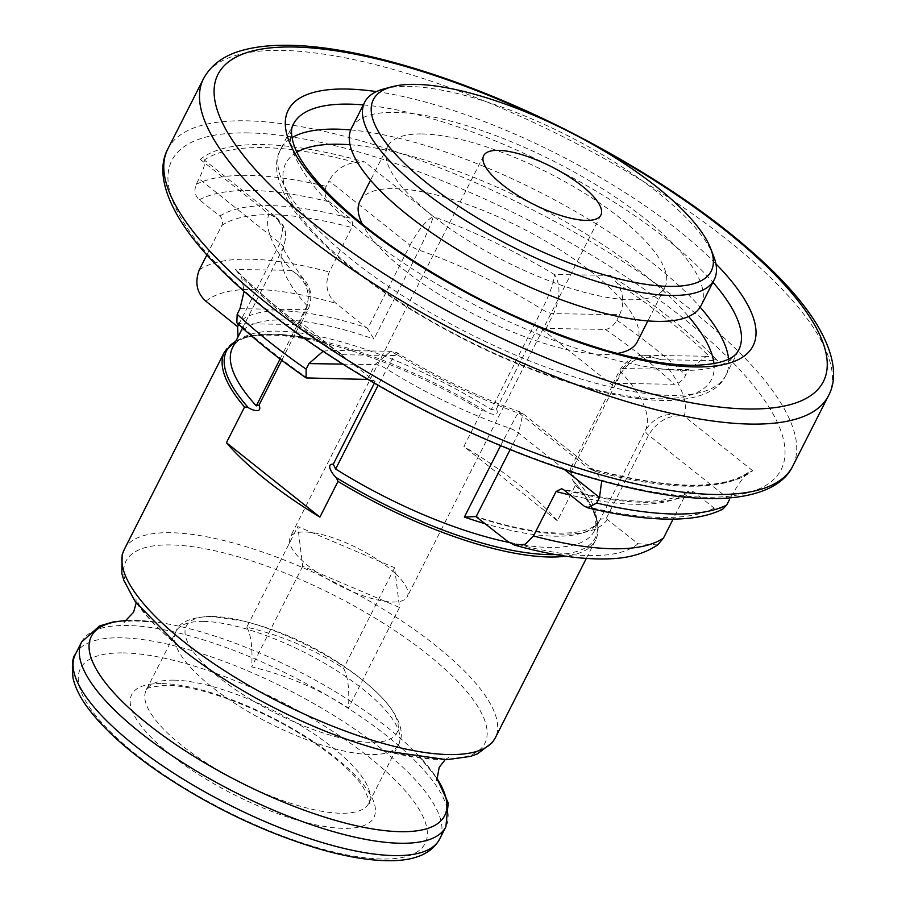 <?xml version="1.0" encoding="UTF-8"?>
<svg xmlns="http://www.w3.org/2000/svg" width="906" height="906" viewBox="0 0 906 906"><rect width="100%" height="100%" fill="white"/><g stroke="black" fill="none" stroke-linecap="round" stroke-linejoin="round"><path stroke-width="0.68" stroke-dasharray="4.53 3.4" d="M206.885 254.88L221.8 225.481C223.182 221.698 222.536 218.584 219.841 216.115L199.331 199.784C194.915 195.685 193.873 190.52 196.217 184.303L199.037 178.754C204.065 168.165 205.832 161.925 204.314 160.022L276.557 217.519L268.822 213.929C284.054 221.007 288.821 232.355 283.125 247.995L242.536 328.006M367.621 328.731L335.956 303.329C326.851 295.107 324.62 284.665 329.252 271.993L351.811 227.531C353.193 223.759 352.536 220.634 349.852 218.165L329.342 201.845C324.914 197.734 323.884 192.582 326.228 186.364L329.048 180.804L409.988 245.232L367.621 328.731L373.952 339.059L419.059 250.135C426.59 234.529 431.347 223.329 433.317 216.534C426.035 220.43 418.266 229.999 409.988 245.232A10.951 3.465 -153.1 0 0 419.059 250.135A202.797 64.201 -153.1 0 1 542.094 309.422L491.279 409.569L496.488 408.81C500.293 417.96 488.753 413.657 485.571 411.199L482.015 410.758L463.895 446.454L557.371 520.859L575.491 485.152L572.773 480.35L570.746 467.915L570.633 472.717A202.797 64.201 -153.1 0 1 594.313 531.041A202.797 64.201 -153.1 0 1 509.059 542.456M355.548 162.412A317.542 100.532 -153.1 0 0 204.314 160.022L200.305 159.399A319.739 101.234 -153.1 0 1 364.801 162.004L355.548 162.412C343.906 164.054 335.073 170.192 329.048 180.804M236.84 322.751L239.184 323.623L298.436 324.563A10.951 3.465 26.9 0 0 300.871 323.68A10.951 3.465 26.9 0 0 300.894 322.536L281.743 360.282M374.382 383.159L375.152 381.63L300.894 322.536M375.152 381.63A10.951 3.465 26.9 0 0 368.108 379.489M323.068 351.302L329.999 350.328L334.008 350.724L342.513 354.722A319.739 101.234 -153.1 0 1 235.401 269.467L241.574 277.157L244.088 291.381M722.694 509.206L714.177 508.13L693.668 491.799L687.869 491.46L686.068 493.555L673.09 519.138M570.633 472.717L621.437 372.57C631.222 358.278 644.574 354.008 661.505 359.75L645.819 355.311L632.241 358.572L622.592 368.538L615.072 383.351A10.951 3.465 26.9 0 0 612.637 384.235A10.951 3.465 26.9 0 0 612.615 385.378L538.357 326.285A10.951 3.465 26.9 0 0 546.103 328.47L553.623 313.646C560.452 297.406 560.712 284.359 554.393 274.507C554.053 281.959 549.953 293.601 542.094 309.422A10.951 3.465 26.9 0 0 553.623 313.646L619.613 314.688L616.793 320.248C613.498 325.888 609.693 328.946 605.367 329.41L546.103 328.47M615.072 383.351L674.324 384.291C678.651 383.827 682.467 380.769 685.751 375.129L688.571 369.58L622.592 368.538A10.951 3.465 26.9 0 0 620.157 369.421L620.157 369.421A10.951 3.465 26.9 0 0 621.437 372.57A202.797 64.201 -153.1 0 1 645.412 430.282L600.304 519.206L606.193 518.606L648.56 435.106C657.767 420.611 669.636 414.302 684.166 416.171C667.733 411.471 654.812 416.171 645.412 430.282A10.951 3.465 -153.1 0 0 648.56 435.106L729.511 499.523C735.287 488.798 741.051 480.214 746.793 473.793L752.682 470.701A319.739 101.234 -153.1 0 1 588.187 468.108L595.559 471.403L601.731 480.871M619.613 314.688C624.517 303.929 623.679 293.397 617.099 283.091L610.474 275.39A319.739 101.234 -153.1 0 1 717.575 360.633L709.534 356.658L706.555 356.262L688.571 369.58M496.488 408.81L538.357 326.285M612.615 385.378L570.746 467.915M575.491 485.152A208.052 65.866 -153.1 0 1 595.559 540.202C602.411 525.616 595.219 506.092 573.962 481.641L573.657 481.312A206.738 65.447 -153.1 0 1 555.695 554.574M657.688 544.914L638.005 543.725L606.193 518.606M557.371 520.859A208.052 65.866 26.9 0 0 463.895 446.454M395.356 573.555A65.696 20.804 -153.1 0 1 407.258 596.726A65.696 20.804 -153.1 0 1 398.799 601.629A65.696 20.804 -153.1 0 1 385.31 601.425A65.696 20.804 -153.1 0 1 316.907 572.32A65.696 20.804 -153.1 0 1 301.992 560.452A65.696 20.804 -153.1 0 1 290.079 537.281A65.696 20.804 -153.1 0 1 298.55 532.366A65.696 20.804 -153.1 0 1 304.654 531.969A65.696 20.804 -153.1 0 1 312.038 532.581A65.696 20.804 -153.1 0 1 380.441 561.686A65.696 20.804 -153.1 0 1 395.356 573.555L399.512 607.462L302.706 566.273L297.836 526.545L394.631 567.722L395.356 573.555M359.909 201.177A155.492 49.23 -153.1 0 1 394.404 188.607A155.492 49.23 -153.1 0 1 559.308 249.399A155.492 49.23 -153.1 0 1 637.246 341.868M617.292 353.465A155.492 49.23 -153.1 0 1 476.307 315.424A155.492 49.23 -153.1 0 1 362.332 224.122M422.128 133.963A155.492 49.23 -153.1 0 1 587.031 194.756A155.492 49.23 -153.1 0 1 664.97 287.213A155.492 49.23 -153.1 0 1 504.03 260.769A155.492 49.23 -153.1 0 1 387.643 146.523A155.492 49.23 -153.1 0 1 422.128 133.963M351.505 128.188A196.002 62.05 -153.1 0 1 394.982 112.355A196.002 62.05 -153.1 0 1 602.852 188.992A196.002 62.05 -153.1 0 1 701.097 305.549M384.065 88.867A196.002 62.05 -153.1 0 1 408.142 86.421A196.002 62.05 -153.1 0 1 587.881 146.398A196.002 62.05 -153.1 0 1 713.6 256.058M246.794 627.156A304.926 60.17 113 0 1 251.664 666.884A304.926 282.91 -7 0 1 348.459 708.073A304.926 60.17 -67 0 0 343.589 668.345A304.926 282.91 173 0 0 246.794 627.156L297.836 526.545M212.548 616.465A118.052 37.373 -153.1 0 1 243.476 621.063A118.052 37.373 -153.1 0 1 243.499 621.063A118.052 37.373 -153.1 0 1 367.179 683.826L367.179 683.826A118.052 37.373 -153.1 0 1 368.198 742.286A118.052 37.373 -153.1 0 1 218.765 677.19A118.052 37.373 -153.1 0 1 212.548 616.465M399.512 607.462L348.459 708.073M394.631 567.722L343.589 668.345M302.706 566.273L251.664 666.884M612.637 384.235L620.157 369.421C627.45 359.116 636.001 354.416 645.819 355.311L706.555 356.262M500.588 445.673L516.295 415.945L519.761 411.834L519.659 413.578L522.943 413.612L518.56 433.045L510.157 449.591M367.542 379.161L374.914 364.62L390.746 351.279L398.595 355.605L397.791 353.317L393.566 356.636L378.108 385.31M595.253 471.165L522.943 413.612L519.761 411.834C478.04 396.794 437.383 377.281 397.791 353.317L397.791 353.317C396.307 353.159 400.384 353.08 390.746 351.279L329.999 350.328M280.067 359.014L307.111 305.707L309.399 291.505L303.25 278.663L291.483 270.362C306.658 280.35 311.483 293.476 305.956 309.739L298.436 324.563M303.25 278.663L303.238 278.663C286.942 256.409 280.486 245.549 283.861 246.07L283.125 247.995A202.797 64.201 -153.1 0 0 307.111 305.707A10.951 3.465 26.9 0 1 308.391 308.855L308.391 308.855C312.842 297.077 311.12 287.009 303.238 278.663M238.72 324.518L279.988 243.17L282.763 228.572L276.568 217.519L283.17 225.481L285.22 230.928L285.888 237.157L283.487 247.259M219.841 216.115A278.131 88.052 -153.1 0 1 349.852 218.165M199.331 199.784A306.59 97.067 -153.1 0 1 329.342 201.845M196.217 184.303A317.542 100.532 -153.1 0 1 326.228 186.364M308.142 378.515A306.59 97.067 -153.1 0 1 239.184 323.623M334.008 350.724A317.542 100.532 -153.1 0 1 241.574 277.157M714.177 508.13A306.59 97.067 -153.1 0 1 584.166 506.08M693.668 491.799A278.131 88.052 -153.1 0 1 563.657 489.75M605.367 329.41A306.59 97.067 -153.1 0 1 674.324 384.291M616.793 320.248A317.542 100.532 -153.1 0 1 685.751 375.129M746.793 473.793A317.542 100.532 -153.1 0 1 595.559 471.403M617.099 283.091A317.542 100.532 -153.1 0 1 709.534 356.658M236.534 325.616A209.365 66.285 -153.1 0 1 366.545 327.666M238.176 336.59A202.797 64.201 -153.1 0 1 238.312 336.307A202.797 64.201 -153.1 0 1 373.952 339.059M205.956 301.279A249.66 79.037 -153.1 0 1 335.956 303.329M199.241 269.931A271.551 85.979 -153.1 0 1 329.252 271.993M221.8 225.481A271.551 85.979 -153.1 0 1 351.811 227.531M600.304 519.206A202.797 64.201 -153.1 0 1 600.01 519.806A202.797 64.201 -153.1 0 1 485.639 523.883M607.428 519.387A209.365 66.285 -153.1 0 1 477.417 517.337M638.005 543.725A249.66 79.037 -153.1 0 1 508.006 541.675M686.068 493.555A271.551 85.979 -153.1 0 1 570.395 495.118M124.258 549.512A208.052 65.866 -153.1 0 1 170.407 532.705A208.052 65.866 -153.1 0 1 391.052 614.042A208.052 65.866 -153.1 0 1 495.322 737.767M224.484 351.947A208.052 65.866 -153.1 0 1 270.634 335.141A208.052 65.866 -153.1 0 1 482.015 410.758M586.295 558.47L595.559 540.202A208.052 65.866 -153.1 0 1 565.718 556.193M235.786 341.29A206.738 65.447 -153.1 0 1 314.744 339.478A206.738 65.447 -153.1 0 1 485.571 411.199M236.104 340.656L246.794 336.624L276.239 334.246L314.744 339.478C293.533 335.039 275.854 333.397 261.721 334.563C238.708 337.315 236.104 342.491 232.616 347.542A202.797 64.201 -153.1 0 1 491.279 409.569M564.404 469.535L518.56 433.045A10.951 3.465 -153.1 0 0 509.478 428.142A202.797 64.201 -153.1 0 1 386.454 368.855A10.951 3.465 26.9 0 0 374.914 364.62L342.887 364.121M173.873 680.134A124.824 39.524 -153.1 0 1 306.262 728.945A124.824 39.524 -153.1 0 1 368.833 803.169A124.824 39.524 -153.1 0 1 239.626 781.946A124.824 39.524 -153.1 0 1 146.183 690.225A124.824 39.524 -153.1 0 1 173.873 680.134M161.834 683.566A135.775 42.99 -153.1 0 1 369.523 793.282A135.775 42.99 -153.1 0 1 227.055 791.04A135.775 42.99 -153.1 0 1 161.834 683.566M123.329 652.909A193.261 61.189 -153.1 0 1 418.934 809.081A193.261 61.189 -153.1 0 1 216.16 805.887A193.261 61.189 -153.1 0 1 123.329 652.909M75.391 654.302A204.212 64.654 -153.1 0 1 120.691 637.801A204.212 64.654 -153.1 0 1 337.27 717.643A204.212 64.654 -153.1 0 1 439.625 839.092M81.642 641.969A204.212 64.654 -153.1 0 1 126.942 625.48A204.212 64.654 -153.1 0 1 343.521 705.321A204.212 64.654 -153.1 0 1 445.877 826.759M126.659 620.576A198.097 62.718 -153.1 0 1 135.254 620.429A198.097 62.718 -153.1 0 1 157.451 622.263A198.097 62.718 -153.1 0 1 417.009 753.951A198.097 62.718 -153.1 0 1 436.556 777.801M136.206 602.977L135.991 598.843L140.464 607.122C147.282 617.665 160.305 630.984 179.535 647.065A201.223 63.703 -153.1 0 1 170.622 544.925A201.223 63.703 -153.1 0 1 451.086 674.845A201.223 63.703 -153.1 0 1 383.951 750.768C423.136 758.809 444.676 761.029 448.583 757.439L445.129 759.692M342.513 354.722L398.595 355.605A231.256 73.216 26.9 0 0 519.659 413.578L588.187 468.108M752.682 470.701L684.166 416.171A231.256 73.216 26.9 0 0 661.505 359.75L717.575 360.633M610.474 275.39L554.393 274.507A231.256 73.216 26.9 0 0 433.317 216.534L364.801 162.004M200.305 159.399L268.822 213.929A231.256 73.216 26.9 0 0 291.483 270.362L235.401 269.467M247.598 132.888A341.63 108.165 -153.1 0 1 770.157 408.968A341.63 108.165 -153.1 0 1 411.709 403.306A341.63 108.165 -153.1 0 1 247.598 132.888M167.769 149.116A350.395 110.94 -153.1 0 1 245.492 120.804A350.395 110.94 -153.1 0 1 617.111 257.802A350.395 110.94 -153.1 0 1 792.727 466.171M203.488 78.72A350.395 110.94 -153.1 0 1 281.211 50.408A350.395 110.94 -153.1 0 1 652.818 187.406A350.395 110.94 -153.1 0 1 828.446 395.775M544.529 119.977A339.444 107.474 -153.1 0 1 593.724 144.937M376.42 91.608A260.611 82.514 -153.1 0 1 715.899 263.839M363.317 104.915A249.66 79.037 -153.1 0 1 712.909 282.264M728.605 359.15A249.66 79.037 -153.1 0 1 725.921 375.209L738.605 350.203A249.66 79.037 -153.1 0 1 480.203 307.734A249.66 79.037 -153.1 0 1 293.317 124.292L280.634 149.309A249.66 79.037 -153.1 0 1 292.004 137.655M350.735 129.932A249.66 79.037 -153.1 0 1 700.157 307.202M725.921 375.209A249.66 79.037 -153.1 0 1 467.519 332.751A249.66 79.037 -153.1 0 1 280.634 149.309C272.547 163.895 276.511 183.533 292.513 208.221C314.88 240.09 352.457 272.729 405.254 306.137C464.427 342.853 524.234 369.92 584.653 387.338C618.334 396.76 647.201 401.12 671.267 400.418C700.972 398.629 719.183 390.237 725.921 375.209M350.022 144.767A238.708 75.572 -153.1 0 1 688.594 316.534M713.973 363.646A238.708 75.572 -153.1 0 1 464.382 338.912A238.708 75.572 -153.1 0 1 297.021 152.117M203.669 621.414A124.824 39.524 -153.1 0 1 336.047 670.225A124.824 39.524 -153.1 0 1 398.617 744.449A124.824 39.524 -153.1 0 1 269.41 723.226A124.824 39.524 -153.1 0 1 175.979 631.505A124.824 39.524 -153.1 0 1 203.669 621.414M283.125 247.995A10.951 3.465 -153.1 0 0 279.988 243.17L199.037 178.754M239.977 308.697L305.956 309.739A10.951 3.465 26.9 0 0 308.391 308.855L300.871 323.68M340.724 353.408C298.787 325.979 264.461 298.686 237.746 271.551M748.209 472.513C720.95 490.656 668.288 489.331 590.225 468.527M572.773 480.35C585.219 494.563 592.637 506.59 595.038 516.42C596.341 524.506 596.091 529.376 594.313 531.041L600.01 519.806C590.519 538.481 539.919 537.688 475.412 516.239M687.869 491.448C667.178 505.333 625.117 504.427 561.675 488.73M368.833 803.169C371.29 805.694 369.399 800.315 363.147 787.054C356.352 777.02 344.903 765.785 328.81 753.35C298.787 730.825 264.971 712.626 227.338 698.753C202.65 690.032 182.333 685.536 166.364 685.242C135.787 688.345 150.271 690.531 146.183 690.225L175.979 631.505C178.822 622.343 190.554 617.28 211.177 616.307L243.476 621.063A309.603 309.603 0 0 1 367.179 683.826C403.215 713.985 404.574 735.242 398.617 744.449L368.833 803.169M436.556 777.597L417.009 753.951C430.882 769.749 437.496 778.628 436.828 780.61M126.817 620.463L157.451 622.263L138.777 620.689C129.32 620.972 124.473 621.414 124.235 622.026M387.643 146.523L370.543 180.215M664.97 287.213L647.869 320.917M483.691 155.651L290.079 537.281M600.871 215.096L407.258 596.726"/><path stroke-width="1.36" d="M368.108 379.489A10.951 3.465 26.9 0 0 367.406 379.444L306.126 377.915L306.115 369.138L308.935 363.589L323.068 351.302M244.088 291.381L239.977 308.697L237.157 314.257L236.84 322.751M601.731 480.871L599.5 497.473L596.68 503.034L587.541 507.756L584.166 506.08L563.657 489.75L561.675 488.742L556.058 491.505L533.498 535.967L525.197 544.302L514.608 545.118L508.006 541.675L475.571 516.295M729.511 499.523L726.691 505.084L722.694 509.206C711.697 514.653 698.22 517.836 682.297 518.787C656.012 520.338 624.438 516.658 587.541 507.756M242.536 328.006L238.018 336.919L237.621 326.681L205.956 301.279C196.84 293.057 194.609 282.604 199.241 269.931L206.885 254.88M510.157 449.591L476.194 516.556L464.37 517.066L500.588 445.673M673.09 519.138L663.509 538.017L657.688 544.914C644.846 553.43 629.262 558.039 610.938 558.753C583.928 560.055 551.822 555.514 514.608 545.118M281.743 360.282L259.025 405.061C262.831 414.212 251.29 409.908 248.108 407.451L244.552 407.009L226.432 442.706A208.052 65.866 26.9 0 0 319.909 517.111L338.029 481.403L336.194 477.564C333.057 474.982 325.05 463.736 333.283 464.166L374.382 383.159M509.059 542.456A202.797 64.201 -153.1 0 1 335.65 469.014L333.283 464.166M259.025 405.061L256.296 405.854A202.797 64.201 -153.1 0 1 232.616 347.542L238.199 336.534M647.869 320.917L637.246 341.868A155.492 49.23 -153.1 0 1 617.292 353.465M362.332 224.122A155.492 49.23 -153.1 0 1 359.909 201.177L370.543 180.215M710.587 248.312L713.6 256.058A196.002 62.05 -153.1 0 1 714.256 279.614L701.097 305.549A196.002 62.05 -153.1 0 1 498.232 272.208A196.002 62.05 -153.1 0 1 351.505 128.188L364.665 102.253A196.002 62.05 -153.1 0 1 384.065 88.867L392.094 86.738A189.433 59.977 -153.1 0 1 415.367 84.371A189.433 59.977 -153.1 0 1 589.081 142.333A189.433 59.977 -153.1 0 1 710.587 248.312A189.433 59.977 -153.1 0 1 515.14 238.867A189.433 59.977 -153.1 0 1 392.094 86.738M714.256 279.614A196.002 62.05 -153.1 0 1 511.38 246.273A196.002 62.05 -153.1 0 1 364.665 102.253M498.266 150.339A65.696 20.804 -153.1 0 1 567.937 176.036A65.696 20.804 -153.1 0 1 600.871 215.096A65.696 20.804 -153.1 0 1 532.864 203.929A65.696 20.804 -153.1 0 1 483.691 155.651A65.696 20.804 -153.1 0 1 498.266 150.339M319.909 517.111L226.432 442.706M306.115 369.138A317.542 100.532 -153.1 0 1 237.157 314.257M726.691 505.084A317.542 100.532 -153.1 0 1 596.68 503.034M485.639 523.883A202.797 64.201 -153.1 0 1 464.37 517.066M663.509 538.017A271.551 85.979 -153.1 0 1 533.498 535.967M570.395 495.118A271.551 85.979 -153.1 0 1 556.058 491.505M586.295 558.47L495.322 737.767A208.052 65.866 -153.1 0 1 279.988 702.377A208.052 65.866 -153.1 0 1 124.258 549.512L224.484 351.947A208.052 65.866 -153.1 0 0 244.552 407.009M565.718 556.193A208.052 65.866 -153.1 0 1 338.029 481.403M555.695 554.574A206.738 65.447 -153.1 0 1 336.194 477.564M248.108 407.451A206.738 65.447 -153.1 0 1 235.786 341.29M256.296 405.854L280.067 359.014M378.108 385.31L335.65 469.014M439.625 839.092A204.212 64.654 -153.1 0 1 228.255 804.358A204.212 64.654 -153.1 0 1 75.391 654.302C72.48 657.054 71.699 665.049 73.069 678.3C75.164 687.235 79.66 696.521 86.546 706.136C102.537 728.254 127.769 750.995 162.219 774.336C211.97 807.393 263.759 832.104 317.598 848.469C346.024 856.827 370.543 860.904 391.166 860.7C415.718 860.44 431.868 853.237 439.625 839.092L445.877 826.759A204.212 64.654 -153.1 0 1 234.507 792.025A204.212 64.654 -153.1 0 1 81.642 641.969L75.391 654.302M436.556 777.801A198.097 62.718 -153.1 0 1 239.603 781.991A198.097 62.718 -153.1 0 1 126.659 620.576M495.322 737.767L492.309 742.569L477.405 753.883L470.599 756.374L446.601 759.681L383.951 750.768A201.223 63.703 -153.1 0 1 179.535 647.065L135.345 601.765L123.85 580.452L121.834 573.487L122.163 554.778L124.258 549.512M792.727 466.171A350.395 110.94 -153.1 0 1 430.056 406.579A350.395 110.94 -153.1 0 1 167.769 149.116C159.309 164.733 160.521 188.765 181.234 221.721C217.95 280.339 315.039 355.039 425.899 411.177C509.285 453.193 586.046 480.542 656.182 493.204C682.626 497.768 705.887 499.433 725.989 498.198C765.445 495.435 785.298 481.958 792.727 466.171L828.446 395.775A350.395 110.94 -153.1 0 1 465.775 336.183A350.395 110.94 -153.1 0 1 203.488 78.72L167.769 149.116M593.724 144.937A339.444 107.474 -153.1 0 1 802.399 400.293A339.444 107.474 -153.1 0 1 355.141 254.484A339.444 107.474 -153.1 0 1 293.238 46.987A339.444 107.474 -153.1 0 1 544.529 119.977M715.899 263.839A260.611 82.514 -153.1 0 1 667.518 364.722A260.611 82.514 -153.1 0 1 349.184 214.258A260.611 82.514 -153.1 0 1 346.058 89.026A260.611 82.514 -153.1 0 1 376.42 91.608M712.909 282.264A249.66 79.037 -153.1 0 1 738.605 350.203C734.268 359.286 719.998 364.303 695.797 365.265C671.346 365.605 640.836 360.452 604.257 349.807C534.291 328.527 466.828 296.33 401.868 253.216C339.07 211.2 299.422 167.123 293.136 142.367C290.939 134.088 291.007 128.063 293.317 124.292A249.66 79.037 -153.1 0 1 348.697 104.122A249.66 79.037 -153.1 0 1 363.317 104.915M292.004 137.655A249.66 79.037 -153.1 0 1 336.013 129.139A249.66 79.037 -153.1 0 1 350.735 129.932M700.157 307.202A249.66 79.037 -153.1 0 1 728.605 359.15M297.021 152.117A238.708 75.572 -153.1 0 1 338.651 144.235A238.708 75.572 -153.1 0 1 350.022 144.767M688.594 316.534A238.708 75.572 -153.1 0 1 713.973 363.646M342.887 364.121L308.935 363.589M599.5 497.473L564.404 469.535M237.621 326.681L238.72 324.518M236.828 322.763C256.534 341.154 279.626 359.546 306.126 377.915M236.104 340.656L224.484 351.947M445.877 826.759L448.232 802.909L436.556 777.597M81.642 641.969L99.501 625.989L113.42 621.878L126.817 620.463M436.828 780.61L439.172 767.382L445.129 759.692M136.206 602.977L133.522 612.331L124.235 622.026M828.446 395.775C836.85 380.475 836.453 356.262 815.774 322.706C805.502 306.375 791.323 289.286 773.26 271.438C721.595 221.245 653.203 174.405 568.096 130.906C466.522 79.343 358.753 46.025 288.72 45.3C272.106 45.017 257.485 46.478 244.869 49.683C225.209 54.507 211.415 64.179 203.488 78.72"/></g></svg>
